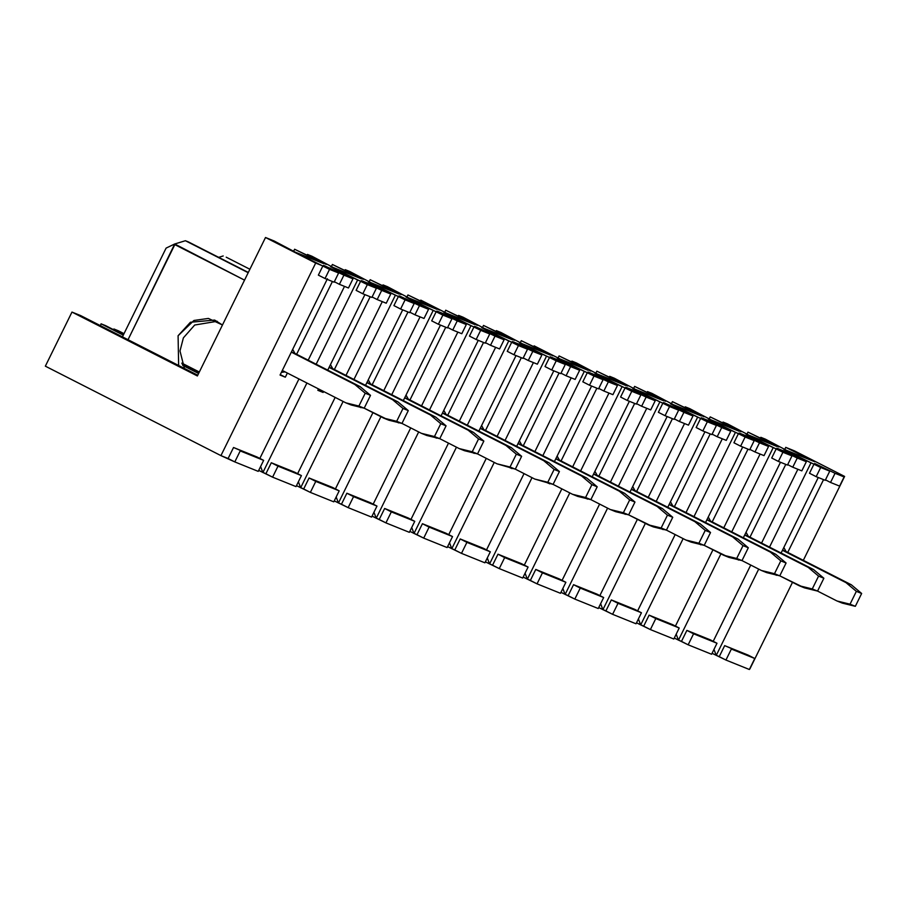 <?xml version="1.0" encoding="UTF-8"?>
<svg xmlns="http://www.w3.org/2000/svg" width="907" height="907" viewBox="0 0 907 907"><rect width="100%" height="100%" fill="white"/><g stroke="black" fill="none" stroke-linecap="round" stroke-linejoin="round"><path stroke-width="1.36" d="M806.334 461.697L783.875 449.532L820.688 467.49L829.758 471.152L814.713 463.488L835.052 473.284L844.111 476.946L837.422 473.533L844.61 476.424L794.441 450.87L785.745 447.366L814.611 461.674L786.652 450.394L765.349 439.135L760.814 437.31L778.852 446.981L747.969 432.129L776.834 446.425L748.876 435.156L727.561 423.898L723.038 422.072L741.076 431.743L710.192 416.891L739.046 431.188L711.088 419.907L689.785 408.66L685.25 406.824L704.047 416.801L672.404 401.642L701.27 415.95L673.311 404.669L652.008 393.411L647.473 391.586L665.511 401.257L634.628 386.405L663.493 400.713L635.535 389.432L614.232 378.174L609.697 376.348L627.735 386.019L596.851 371.167L625.705 385.464L597.747 374.183L576.444 362.936L571.909 361.111L590.706 371.076L559.063 355.929L587.929 370.226L559.97 358.945L534.132 345.862L552.93 355.839L521.287 340.681L550.152 354.988L522.194 343.708L500.891 332.45L496.356 330.624L514.394 340.295L483.51 325.443L512.364 339.74L484.417 328.47L463.103 317.212L458.568 315.387L477.365 325.364L445.722 310.205L474.588 324.502L446.629 313.221L420.791 300.138L439.589 310.115L407.946 294.956L436.811 309.264L408.853 297.984L387.55 286.725L383.015 284.9L401.053 294.571L370.169 279.719L399.035 294.027L371.076 282.746L349.762 271.488L345.238 269.662L363.276 279.333L332.393 264.481L361.247 278.778L333.288 267.508L311.985 256.25L307.45 254.425L326.248 264.402L294.605 249.244L323.47 263.54L295.512 252.259L274.209 241.013L265.513 237.498L329.547 269.368L338.617 273.018L323.572 265.354L352.97 278.812L331.27 266.953L367.335 284.605L376.405 288.256L361.349 280.592L366.643 282.723L390.758 294.049L369.047 282.19L405.112 299.843L414.182 303.505L399.125 295.829L428.535 309.298L406.824 297.428L442.888 315.08L451.958 318.742L436.913 311.078L442.197 313.21L466.311 324.536L444.611 312.677L480.676 330.329L489.735 333.98L474.69 326.316L504.099 339.774L482.388 327.915L518.453 345.567L527.523 349.229L512.466 341.554L517.761 343.685L541.876 355.011L519.416 342.846L556.229 360.805L565.299 364.467L550.254 356.802L555.538 358.934L579.652 370.26L557.952 358.401L594.017 376.042L603.076 379.704L588.031 372.04L593.314 374.172L617.44 385.498L595.729 373.639L631.794 391.291L640.864 394.942L625.807 387.278L631.102 389.409L655.217 400.735L632.757 388.57L669.57 406.529L678.64 410.191L663.584 402.515L692.993 415.973L671.282 404.114L707.347 421.766L716.417 425.428L701.372 417.764L706.655 419.896L730.77 431.222L709.07 419.363L745.135 437.015L754.205 440.666L739.148 433.002L744.443 435.133L768.558 446.459L746.846 434.6L782.911 452.253L791.981 455.904L776.925 448.239L782.219 450.371L806.334 461.697L797.264 458.046L792.752 467.207L801.822 470.869L806.334 461.697L801.822 470.869L792.752 467.207L787.684 464.633L792.752 467.207L797.264 458.046L776.925 448.239L791.981 455.904L782.911 452.253L778.399 461.425L787.469 465.076L791.981 455.904L787.469 465.076L778.399 461.425L771.71 458.012L776.222 448.84L773.195 447.627L731.745 531.876L773.195 447.627L746.087 434.294L768.558 446.459L759.488 442.797L754.975 451.969L764.045 455.631L768.558 446.459L764.045 455.631L754.975 451.969L749.908 449.384L754.975 451.969L759.488 442.797L739.148 433.002L754.205 440.666L745.135 437.015L740.622 446.176L749.692 449.838L754.205 440.666L749.692 449.838L740.622 446.176L733.933 442.775L738.445 433.603L735.418 432.378L693.968 516.639L735.418 432.378L708.31 419.057L730.77 431.222L721.711 427.56L717.199 436.732L726.269 440.383L730.77 431.222L726.269 440.383L717.199 436.732L712.131 434.147L717.199 436.732L721.711 427.56L701.372 417.764L716.417 425.428L707.347 421.766L702.846 430.938L711.904 434.6L716.417 425.428L711.904 434.6L702.846 430.938L696.157 427.526L700.658 418.365L697.642 417.141L656.18 501.401L697.642 417.141L670.534 403.819L692.993 415.973L683.923 412.322L679.411 421.494L688.481 425.145L692.993 415.973L688.481 425.145L679.411 421.494L674.343 418.909L679.411 421.494L683.923 412.322L663.584 402.515L678.64 410.191L669.57 406.529L665.058 415.701L674.128 419.351L678.64 410.191L674.128 419.351L665.058 415.701L658.369 412.288L662.881 403.116L659.865 401.903L618.404 486.152L659.865 401.903L632.757 388.57L655.217 400.735L646.147 397.085L641.634 406.245L650.704 409.907L655.217 400.735L650.704 409.907L641.634 406.245L636.567 403.672L641.634 406.245L646.147 397.085L625.807 387.278L640.864 394.942L631.794 391.291L627.281 400.452L636.351 404.114L640.864 394.942L636.351 404.114L627.281 400.452L620.592 397.051L625.104 387.879L622.077 386.665L580.627 470.914L622.077 386.665L594.969 373.333L617.44 385.498L608.37 381.836L603.858 391.008L612.928 394.67L617.44 385.498L612.928 394.67L603.858 391.008L598.79 388.423L603.858 391.008L608.37 381.836L588.031 372.04L603.076 379.704L594.017 376.042L589.505 385.214L598.563 388.876L603.076 379.704L598.563 388.876L589.505 385.214L582.816 381.813L587.328 372.641L584.301 371.417L542.84 455.677L584.301 371.417L557.193 358.095L579.652 370.26L570.594 366.598L566.081 375.77L575.14 379.421L579.652 370.26L575.14 379.421L566.081 375.77L561.014 373.185L566.081 375.77L570.594 366.598L550.254 356.802L565.299 364.467L556.229 360.805L551.717 369.977L560.787 373.639L565.299 364.467L560.787 373.639L551.717 369.977L545.028 366.564L549.54 357.403L546.524 356.179L505.063 440.428L546.524 356.179L519.416 342.846L541.876 355.011L532.806 351.36L528.293 360.521L537.363 364.183L541.876 355.011L537.363 364.183L528.293 360.521L523.226 357.948L528.293 360.521L532.806 351.36L512.466 341.554L527.523 349.229L518.453 345.567L513.94 354.739L523.01 358.39L527.523 349.229L523.01 358.39L513.94 354.739L507.251 351.326L511.763 342.154L508.736 340.941L467.286 425.19L508.736 340.941L481.628 327.608L504.099 339.774L495.029 336.112L490.517 345.284L499.587 348.946L504.099 339.774L499.587 348.946L490.517 345.284L485.449 342.699L490.517 345.284L495.029 336.112L474.69 326.316L489.735 333.98L480.676 330.329L476.164 339.49L485.222 343.152L489.735 333.98L485.222 343.152L476.164 339.49L469.475 336.089L473.987 326.917L470.96 325.704L429.499 409.953L470.96 325.704L443.852 312.371L466.311 324.536L457.253 320.874L452.74 330.046L461.799 333.708L466.311 324.536L461.799 333.708L452.74 330.046L447.673 327.461L452.74 330.046L457.253 320.874L436.913 311.078L451.958 318.742L442.888 315.08L438.376 324.252L447.446 327.915L451.958 318.742L447.446 327.915L438.376 324.252L431.687 320.851L436.199 311.679L433.183 310.455L391.722 394.715L433.183 310.455L406.075 297.133L428.535 309.298L419.465 305.636L414.952 314.808L424.023 318.459L428.535 309.298L424.023 318.459L414.952 314.808L409.885 312.223L414.952 314.808L419.465 305.636L399.125 295.829L414.182 303.505L405.112 299.843L400.599 309.015L409.669 312.666L414.182 303.505L409.669 312.666L400.599 309.015L393.91 305.602L398.422 296.442L395.395 295.217L353.945 379.466L395.395 295.217L368.287 281.884L390.758 294.049L381.688 290.399L377.176 299.559L386.246 303.221L390.758 294.049L386.246 303.221L377.176 299.559L372.108 296.986L377.176 299.559L381.688 290.399L361.349 280.592L376.405 288.256L367.335 284.605L362.823 293.777L371.893 297.428L376.405 288.256L371.893 297.428L362.823 293.777L356.134 290.365L360.646 281.193L357.619 279.98L316.169 364.229L357.619 279.98L330.511 266.647L352.97 278.812L343.912 275.15L339.399 284.322L348.469 287.984L352.97 278.812L348.469 287.984L339.399 284.322L334.332 281.737L339.399 284.322L343.912 275.15L323.572 265.354L338.617 273.018L329.547 269.368L325.046 278.528L334.105 282.19L338.617 273.018L334.105 282.19L325.046 278.528L318.357 275.127L322.858 265.955L315.681 263.064L265.513 237.498L197.386 375.963L71.97 312.076L80.655 315.579L71.97 312.076L45.35 366.167L71.97 312.076L197.386 375.963L265.513 237.498L274.209 241.013L295.512 252.259L323.47 263.54L294.605 249.244L326.248 264.402L307.45 254.425L311.985 256.25L333.288 267.508L361.247 278.778L332.393 264.481L363.276 279.333L345.238 269.662L349.762 271.488L371.076 282.746L399.035 294.027L370.169 279.719L401.053 294.571L383.015 284.9L387.55 286.725L408.853 297.984L436.811 309.264L407.946 294.956L439.589 310.115L420.791 300.138L446.629 313.221L474.588 324.502L445.722 310.205L477.365 325.364L458.568 315.387L463.103 317.212L484.417 328.47L512.364 339.74L483.51 325.443L514.394 340.295L496.356 330.624L500.891 332.45L522.194 343.708L550.152 354.988L521.287 340.681L552.93 355.839L534.132 345.862L559.97 358.945L587.929 370.226L559.063 355.929L590.706 371.076L571.909 361.111L576.444 362.936L597.747 374.183L625.705 385.464L596.851 371.167L627.735 386.019L609.697 376.348L614.232 378.174L635.535 389.432L663.493 400.713L634.628 386.405L665.511 401.257L647.473 391.586L652.008 393.411L673.311 404.669L701.27 415.95L672.404 401.642L704.047 416.801L685.25 406.824L689.785 408.66L711.088 419.907L739.046 431.188L710.192 416.891L741.076 431.743L723.038 422.072L727.561 423.898L748.876 435.156L776.834 446.425L747.969 432.129L778.852 446.981L760.814 437.31L765.349 439.135L786.652 450.394L814.611 461.674L785.745 447.366L794.441 450.87L844.61 476.424L837.422 473.533L844.111 476.946L835.052 473.284L830.54 482.456L839.599 486.107L844.111 476.946L839.599 486.107L830.54 482.456L825.472 479.871L830.54 482.456L835.052 473.284L814.713 463.488L829.758 471.152L820.688 467.49L816.175 476.663L825.245 480.313L829.758 471.152L825.245 480.313L816.175 476.663L809.486 473.25L813.998 464.089L810.983 462.865L769.521 547.114L810.983 462.865L783.875 449.532L806.334 461.697M100.439 325.658L101.062 323.81L105.597 325.636L123.284 335.125L101.062 323.81L100.439 325.658M113.454 329.638L113.908 328.992L118.443 330.817L113.908 328.992L123.817 334.037L113.908 328.992L113.454 329.638M711.587 654.253L716.995 643.256L693.572 633.8L688.164 644.809L711.587 654.253L688.164 644.809L674.275 638.052L681.474 641.396L686.882 630.399L716.995 643.256L710.317 639.843L686.882 630.399L716.995 643.256L711.587 654.253M731.359 649.049L725.94 660.047L749.363 669.502L754.783 658.493L731.359 649.049L754.783 658.493L748.094 655.081L724.67 645.637L754.783 658.493L749.363 669.502L725.94 660.047L712.063 653.301L719.251 656.645L724.67 645.637L719.251 656.645L725.94 660.047L731.359 649.049M749.851 668.981L792.503 582.317L749.851 668.981M785.779 464.395L749.976 537.159L785.779 464.395M738.82 559.823L736.813 559.324L738.82 559.823M743.332 537.783L780.485 462.264L743.332 537.783M720.918 553.871L678.447 640.183L676.191 634.163L678.447 640.183L720.918 553.871M713.208 641.317L750.735 565.05L713.208 641.317M761.563 543.055L797.865 469.27L761.563 543.055M758.706 569.108L716.235 655.421L713.979 649.401L716.235 655.421L758.706 569.108M803.319 560.333L844.61 476.424L803.319 560.333M823.556 479.633L787.752 552.397L823.556 479.633M776.607 575.061L774.601 574.562L776.607 575.061M781.108 553.021L818.261 477.501L781.108 553.021M746.971 434.147L747.969 432.129L746.971 434.147M760.519 437.911L760.814 437.31L760.519 437.911M673.81 639.016L679.218 628.007L655.795 618.563L650.387 629.571L673.81 639.016L650.387 629.571L636.499 622.814L643.698 626.159L649.106 615.15L655.795 618.563L679.218 628.007L672.529 624.606L649.106 615.15L679.218 628.007L673.81 639.016M747.992 449.158L712.188 521.922L747.992 449.158M701.043 544.574L699.036 544.087L701.043 544.574M705.544 522.534L742.708 447.026L705.544 522.534M683.141 538.622L640.671 624.934L638.415 618.925L640.671 624.934L683.141 538.622M675.432 626.079L712.959 549.812L675.432 626.079M723.775 527.817L760.089 454.033L723.775 527.817M709.195 418.909L710.192 416.891L709.195 418.909M722.732 422.673L723.038 422.072L722.732 422.673M636.022 623.778L641.442 612.769L618.018 603.325L612.599 614.322L636.022 623.778L612.599 614.322L598.722 607.577L605.91 610.921L611.329 599.912L618.018 603.325L641.442 612.769L634.753 609.368L611.329 599.912L641.442 612.769L636.022 623.778M710.215 433.909L674.411 506.673L710.215 433.909M663.266 529.337L661.26 528.849L663.266 529.337M667.767 507.296L704.932 431.777L667.767 507.296M645.365 523.384L602.894 609.697L600.638 603.677L602.894 609.697L645.365 523.384M637.644 610.842L675.182 534.563L637.644 610.842M685.998 512.58L722.301 438.795L685.998 512.58M671.418 403.672L672.404 401.642L671.418 403.672M684.955 407.436L685.25 406.824L684.955 407.436M598.246 608.529L603.665 597.532L580.242 588.076L574.823 599.085L598.246 608.529L574.823 599.085L560.934 592.328L568.133 595.672L573.553 584.675L603.665 597.532L596.976 594.119L573.553 584.675L603.665 597.532L598.246 608.529M672.438 418.671L636.635 491.435L672.438 418.671M625.479 514.099L623.472 513.6L625.479 514.099M629.991 492.059L667.144 416.54L629.991 492.059M607.588 508.147L565.106 594.459L562.85 588.439L565.106 594.459L607.588 508.147M599.867 595.593L637.394 519.326L599.867 595.593M648.222 497.342L684.524 423.546L648.222 497.342M633.63 388.423L634.628 386.405L633.63 388.423M647.179 392.198L647.473 391.586L647.179 392.198M560.469 593.291L565.877 582.294L542.454 572.839L537.046 583.847L560.469 593.291L537.046 583.847L523.158 577.09L530.357 580.435L535.765 569.437L565.877 582.294L559.188 578.881L535.765 569.437L565.877 582.294L560.469 593.291M634.662 403.434L598.858 476.198L634.662 403.434M587.702 498.861L585.695 498.362L587.702 498.861M592.203 476.821L629.367 401.302L592.203 476.821M569.8 492.898L527.33 579.222L525.074 573.201L527.33 579.222L569.8 492.898M562.091 580.355L599.618 504.088L562.091 580.355M610.434 482.093L646.748 408.309L610.434 482.093M595.854 373.185L596.851 371.167L595.854 373.185M609.391 376.949L609.697 376.348L609.391 376.949M522.681 578.054L528.101 567.045L504.677 557.601L499.258 568.598L522.681 578.054L499.258 568.598L485.381 561.852L492.569 565.197L497.988 554.188L504.677 557.601L528.101 567.045L521.412 563.644L497.988 554.188L528.101 567.045L522.681 578.054M596.874 388.196L561.07 460.96L596.874 388.196M549.925 483.612L547.919 483.125L549.925 483.612M554.426 461.572L591.591 386.053L554.426 461.572M532.024 477.66L489.553 563.973L487.297 557.964L489.553 563.973L532.024 477.66M524.303 565.118L561.841 488.85L524.303 565.118M572.657 466.856L608.971 393.071L572.657 466.856M558.077 357.948L559.063 355.929L558.077 357.948M571.614 361.712L571.909 361.111L571.614 361.712M484.905 562.816L490.324 551.807L466.901 542.363L461.482 553.361L484.905 562.816L461.482 553.361L447.605 546.615L454.792 549.959L460.212 538.951L466.901 542.363L490.324 551.807L483.635 548.406L460.212 538.951L490.324 551.807L484.905 562.816M559.097 372.947L523.294 445.711L559.097 372.947M512.138 468.375L510.142 467.876L512.138 468.375M516.65 446.335L553.803 370.816L516.65 446.335M494.247 462.423L451.777 548.735L449.509 542.715L451.777 548.735L494.247 462.423M486.526 549.88L524.053 473.601L486.526 549.88M534.881 451.618L571.183 377.834L534.881 451.618M520.289 342.699L521.287 340.681L520.289 342.699M533.838 346.474L534.132 345.862L533.838 346.474M447.128 547.567L452.536 536.57L429.113 527.114L423.705 538.123L447.128 547.567L423.705 538.123L409.817 531.366L417.016 534.711L422.424 523.713L452.536 536.57L445.847 533.157L422.424 523.713L452.536 536.57L447.128 547.567M521.321 357.709L485.517 430.474L521.321 357.709M474.361 453.137L472.354 452.638L474.361 453.137M478.873 431.097L516.026 355.578L478.873 431.097M456.459 447.185L413.989 533.497L411.733 527.477L413.989 533.497L456.459 447.185M448.75 534.631L486.277 458.364L448.75 534.631M497.093 436.38L533.407 362.585L497.093 436.38M482.513 327.461L483.51 325.443L482.513 327.461M496.05 331.236L496.356 330.624L496.05 331.236M409.352 532.33L414.76 521.332L391.336 511.877L385.928 522.885L409.352 532.33L385.928 522.885L372.04 516.128L379.239 519.473L384.647 508.476L414.76 521.332L408.071 517.92L384.647 508.476L414.76 521.332L409.352 532.33M483.533 342.472L447.729 415.236L483.533 342.472M436.584 437.888L434.578 437.401L436.584 437.888M441.085 415.848L478.25 340.34L441.085 415.848M418.683 431.936L376.212 518.248L373.956 512.24L376.212 518.248L418.683 431.936M410.973 519.394L448.5 443.126L410.973 519.394M459.316 421.131L495.63 347.347L459.316 421.131M444.736 312.223L445.722 310.205L444.736 312.223M458.273 315.987L458.568 315.387L458.273 315.987M371.564 517.092L376.983 506.083L353.56 496.639L348.141 507.637L371.564 517.092L348.141 507.637L334.264 500.891L341.451 504.235L346.871 493.227L353.56 496.639L376.983 506.083L370.294 502.682L346.871 493.227L376.983 506.083L371.564 517.092M445.756 327.234L409.953 399.987L445.756 327.234M398.808 422.651L396.801 422.163L398.808 422.651M403.309 400.611L440.462 325.091L403.309 400.611M380.906 416.698L338.436 503.011L336.18 496.991L338.436 503.011L380.906 416.698M373.185 504.156L410.724 427.877L373.185 504.156M421.54 405.894L457.842 332.109L421.54 405.894M406.948 296.986L407.946 294.956L406.948 296.986M420.497 300.75L420.791 300.138L420.497 300.75M333.787 501.843L339.195 490.846L315.772 481.402L310.364 492.399L333.787 501.843L310.364 492.399L296.476 485.642L303.675 488.986L309.083 477.989L339.195 490.846L332.518 487.433L309.083 477.989L339.195 490.846L333.787 501.843M407.98 311.985L372.176 384.749L407.98 311.985M361.02 407.413L359.013 406.914L361.02 407.413M365.532 385.373L402.685 309.854L365.532 385.373M343.118 401.461L300.648 487.773L298.392 481.753L300.648 487.773L343.118 401.461M335.409 488.918L372.936 412.64L335.409 488.918M383.763 390.656L420.066 316.86L383.763 390.656M369.172 281.737L370.169 279.719L369.172 281.737M382.72 285.512L383.015 284.9L382.72 285.512M296.011 486.606L301.419 475.608L277.995 466.153L272.588 477.161L296.011 486.606L272.588 477.161L258.699 470.404L265.898 473.749L271.306 462.751L301.419 475.608L294.73 472.196L271.306 462.751L301.419 475.608L296.011 486.606M370.192 296.748L334.388 369.512L370.192 296.748M323.572 391.495L323.119 392.436L317.824 390.305L318.504 388.922L317.824 390.305L323.119 392.436L323.572 391.495M327.744 370.135L364.909 294.616L327.744 370.135M306.917 383.015L262.871 472.536L260.615 466.515L262.871 472.536L306.917 383.015M297.632 473.669L335.159 397.402L297.632 473.669M345.975 375.407L382.289 301.623L345.975 375.407M331.395 266.499L332.393 264.481L331.395 266.499M344.932 270.263L345.238 269.662L344.932 270.263M240.219 450.915L234.8 461.912L258.223 471.368L263.642 460.359L240.219 450.915L263.642 460.359L256.953 456.958L233.53 447.502L263.642 460.359L258.223 471.368L234.8 461.912L220.934 455.62L45.35 366.167L220.934 455.62L315.681 263.064L220.934 455.62L228.111 458.511L233.53 447.502L228.111 458.511L234.8 461.912L240.219 450.915M259.844 458.432L298.959 378.956L259.844 458.432M308.199 360.17L344.501 286.385L308.199 360.17M332.416 281.51L296.612 354.274L332.416 281.51M287.372 373.06L285.331 377.199L280.048 375.056L327.416 278.778L280.048 375.056L285.331 377.199L287.372 373.06M182.046 363.696L199.132 372.403L182.046 363.696M199.325 372.017L181.819 363.106L199.325 372.017M124.01 333.651L118.443 330.817L124.01 333.651M198.792 373.106L182.511 364.818L198.792 373.106M123.477 334.74L105.597 325.636L123.477 334.74M182.795 365.442L198.599 373.491L182.795 365.442M293.619 251.262L294.605 249.244L293.619 251.262M307.156 255.026L307.45 254.425L307.156 255.026M784.748 449.384L785.745 447.366L784.748 449.384M197.749 375.226L80.655 315.579L197.749 375.226M280.263 374.614L285.331 377.199L280.263 374.614M318.04 389.851L323.119 392.436L318.04 389.851M359.773 407.107L360.895 407.674L359.773 407.107M397.549 422.345L398.672 422.911L397.549 422.345M435.337 437.582L436.448 438.16L435.337 437.582M473.114 452.831L474.236 453.398L473.114 452.831M510.89 468.069L512.013 468.636L510.89 468.069M548.667 483.306L549.789 483.873L548.667 483.306M586.455 498.544L587.577 499.122L586.455 498.544M624.231 513.793L625.354 514.36L624.231 513.793M662.008 529.03L663.13 529.597L662.008 529.03M699.796 544.268L700.918 544.846L699.796 544.268M737.572 559.506L738.695 560.084L737.572 559.506M775.349 574.755L776.471 575.321L775.349 574.755M265.898 473.749L272.588 477.161L277.995 466.153L271.306 462.751L265.898 473.749M362.823 293.777L367.335 284.605L360.646 281.193L356.134 290.365L362.823 293.777M325.046 278.528L329.547 269.368L322.858 265.955L318.357 275.127L325.046 278.528M303.675 488.986L310.364 492.399L315.772 481.402L309.083 477.989L303.675 488.986M400.599 309.015L405.112 299.843L398.422 296.442L393.91 305.602L400.599 309.015M341.451 504.235L348.141 507.637L353.56 496.639L346.871 493.227L341.451 504.235M438.376 324.252L442.888 315.08L436.199 311.679L431.687 320.851L438.376 324.252M379.239 519.473L385.928 522.885L391.336 511.877L384.647 508.476L379.239 519.473M476.164 339.49L480.676 330.329L473.987 326.917L469.475 336.089L476.164 339.49M417.016 534.711L423.705 538.123L429.113 527.114L422.424 523.713L417.016 534.711M513.94 354.739L518.453 345.567L511.763 342.154L507.251 351.326L513.94 354.739M454.792 549.959L461.482 553.361L466.901 542.363L460.212 538.951L454.792 549.959M551.717 369.977L556.229 360.805L549.54 357.403L545.028 366.564L551.717 369.977M492.569 565.197L499.258 568.598L504.677 557.601L497.988 554.188L492.569 565.197M589.505 385.214L594.017 376.042L587.328 372.641L582.816 381.813L589.505 385.214M530.357 580.435L537.046 583.847L542.454 572.839L535.765 569.437L530.357 580.435M627.281 400.452L631.794 391.291L625.104 387.879L620.592 397.051L627.281 400.452M568.133 595.672L574.823 599.085L580.242 588.076L573.553 584.675L568.133 595.672M665.058 415.701L669.57 406.529L662.881 403.116L658.369 412.288L665.058 415.701M605.91 610.921L612.599 614.322L618.018 603.325L611.329 599.912L605.91 610.921M702.846 430.938L707.347 421.766L700.658 418.365L696.157 427.526L702.846 430.938M643.698 626.159L650.387 629.571L655.795 618.563L649.106 615.15L643.698 626.159M740.622 446.176L745.135 437.015L738.445 433.603L733.933 442.775L740.622 446.176M681.474 641.396L688.164 644.809L693.572 633.8L686.882 630.399L681.474 641.396M778.399 461.425L782.911 452.253L776.222 448.84L771.71 458.012L778.399 461.425M816.175 476.663L820.688 467.49L813.998 464.089L809.486 473.25L816.175 476.663M294.945 353.424L360.158 386.643L370.51 395.35L364.195 408.195L345.85 402.844L358.9 406.053L365.226 393.219L354.864 384.511L291.328 352.131L360.158 386.643L294.945 353.424L292.689 349.365L294.945 353.424L291.396 351.984L294.945 353.424M285.047 371.87L281.374 372.358L285.047 371.87M217.238 321.282L194.699 325.023L183.384 337.869L179.994 350.986L184.416 368.423L179.994 350.986L183.384 337.869L194.699 325.023L217.238 321.282M244.539 280.138L174.824 244.629L128.034 339.706L174.7 243.983L185.413 240.729L248.201 272.712L185.413 240.729L188.441 241.942L185.413 240.729L174.7 243.983L166.106 248.099L174.7 243.983L244.539 280.138M282.304 370.475L345.85 402.844L282.304 370.475M178.634 365.487L178.089 335.737L193.939 320.466L208.406 318.425L222.464 325.001L214.653 320.069L190.413 322.257L178.089 335.737L178.634 365.487M248.325 272.451L188.441 241.942L248.325 272.451M122.434 336.86L166.106 248.099L122.434 336.86M364.195 408.195L370.51 395.35L365.226 393.219L358.9 406.053L364.195 408.195L358.9 406.053L345.85 402.844L351.134 404.976L364.195 408.195L383.627 418.082L396.688 421.302L403.003 408.456L392.652 399.749L329.105 367.38L397.935 401.88L408.286 410.599L401.971 423.433L388.91 420.224L364.195 408.184M354.864 384.511L365.226 393.219L370.51 395.35L360.158 386.643L354.864 384.511M332.722 368.661L397.935 401.88L332.722 368.661L330.465 364.603L332.722 368.661L329.173 367.233L332.722 368.661M226.217 257.191L249.901 269.254L226.217 257.191M401.971 423.433L408.286 410.599L403.003 408.456L396.688 421.302L401.971 423.433L383.627 418.082L388.91 420.224L401.971 423.433L421.404 433.331L434.464 436.539L440.779 423.705L430.428 414.987L366.882 382.618L435.723 417.118L446.074 425.837L439.759 438.671L426.698 435.462L421.404 433.331L401.971 423.433M218.666 257.35L223.201 255.967L218.666 257.35M392.652 399.749L403.003 408.456L408.286 410.599L397.935 401.88L392.652 399.749M370.498 383.899L435.723 417.118L370.498 383.899L368.253 379.84L370.498 383.899L366.961 382.471L370.498 383.899M439.759 438.671L446.074 425.837L440.779 423.705L434.464 436.539L439.759 438.671L434.464 436.539L421.404 433.331L426.698 435.462L439.759 438.671L459.18 448.568L472.241 451.777L478.556 438.943L468.205 430.224L404.658 397.856L473.499 432.367L483.85 441.074L477.536 453.908L464.475 450.7L459.18 448.568L439.759 438.671M430.428 414.987L440.779 423.705L446.074 425.837L435.723 417.118L430.428 414.987M408.286 399.137L473.499 432.367L408.286 399.137L406.03 395.078L408.286 399.137L404.737 397.708L408.286 399.137M477.536 453.908L483.85 441.074L478.556 438.943L472.241 451.777L477.536 453.908L472.241 451.777L459.18 448.568L464.475 450.7L477.536 453.908L496.968 463.806L510.029 467.026L516.344 454.18L505.993 445.473L442.446 413.104L511.276 447.605L521.627 456.312L515.312 469.157L496.968 463.806L477.536 453.908M468.205 430.224L478.556 438.943L483.85 441.074L473.499 432.367L468.205 430.224M446.063 414.386L511.276 447.605L446.063 414.386L443.806 410.327L446.063 414.386L442.514 412.946L446.063 414.386M515.312 469.157L521.627 456.312L516.344 454.18L510.029 467.026L515.312 469.157L496.968 463.806L515.312 469.157L534.745 479.055L547.805 482.263L554.12 469.429L543.769 460.711L480.222 428.342L549.064 462.842L559.415 471.561L553.089 484.395L534.745 479.055L515.312 469.146M505.993 445.473L516.344 454.18L521.627 456.312L511.276 447.605L505.993 445.473M483.839 429.623L549.064 462.842L483.839 429.623L481.594 425.564L483.839 429.623L480.302 428.195L483.839 429.623M553.089 484.395L559.415 471.561L554.12 469.429L547.805 482.263L553.089 484.395L547.805 482.263L534.745 479.055L553.089 484.395L572.521 494.292L585.582 497.501L591.897 484.667L581.546 475.948L517.999 443.58L586.84 478.08L597.191 486.798L590.876 499.632L577.816 496.424L572.521 494.292L553.1 484.395M543.769 460.711L554.12 469.429L559.415 471.561L549.064 462.842L543.769 460.711M521.616 444.861L586.84 478.08L521.616 444.861L519.371 440.802L521.616 444.861L518.078 443.432L521.616 444.861M590.876 499.632L597.191 486.798L591.897 484.667L585.582 497.501L590.876 499.632L585.582 497.501L572.521 494.292L577.816 496.424L590.876 499.632L610.309 509.53L623.37 512.738L629.685 499.904L619.334 491.197L555.787 458.817L624.617 493.329L634.968 502.036L628.653 514.881L610.309 509.53L590.876 499.632M581.546 475.948L591.897 484.667L597.191 486.798L586.84 478.08L581.546 475.948M559.404 460.098L624.617 493.329L559.404 460.098L557.147 456.051L559.404 460.098L555.855 458.67L559.404 460.098M628.653 514.881L634.968 502.036L629.685 499.904L623.37 512.738L628.653 514.881L623.37 512.738L610.309 509.53L615.592 511.661L628.653 514.881L648.086 524.768L661.146 527.987L667.461 515.142L657.11 506.435L593.563 474.066L662.393 508.566L672.745 517.285L666.43 530.119L653.369 526.91L628.653 514.87M619.334 491.197L629.685 499.904L634.968 502.036L624.617 493.329L619.334 491.197M597.18 475.347L662.393 508.566L597.18 475.347L594.924 471.289L597.18 475.347L593.632 473.919L597.18 475.347M666.43 530.119L672.745 517.285L667.461 515.142L661.146 527.987L666.43 530.119L648.086 524.768L653.369 526.91L666.43 530.119L685.862 540.016L698.923 543.225L705.238 530.391L694.887 521.672L631.34 489.304L700.181 523.804L710.532 532.522L704.217 545.356L691.157 542.148L685.862 540.016L666.43 530.119M657.11 506.435L667.461 515.142L672.745 517.285L662.393 508.566L657.11 506.435M634.957 490.585L700.181 523.804L634.957 490.585L632.712 486.526L634.957 490.585L631.419 489.156L634.957 490.585M704.217 545.356L710.532 532.522L705.238 530.391L698.923 543.225L704.217 545.356L698.923 543.225L685.862 540.016L691.157 542.148L704.217 545.356L723.65 555.254L736.699 558.463L743.026 545.629L732.663 536.91L669.128 504.541L737.958 539.053L748.309 547.76L741.994 560.594L728.933 557.386L704.217 545.356M694.887 521.672L705.238 530.391L710.532 532.522L700.181 523.804L694.887 521.672M672.745 505.823L737.958 539.053L672.745 505.823L670.488 501.764L672.745 505.823L669.196 504.394L672.745 505.823M741.994 560.594L748.309 547.76L743.026 545.629L736.699 558.463L741.994 560.594L723.65 555.254L728.933 557.386L741.994 560.594L761.427 570.492L774.487 573.7L780.802 560.866L770.451 552.159L706.904 519.779L775.734 554.29L786.086 562.998L779.771 575.843L761.427 570.492L741.994 560.594M732.663 536.91L743.026 545.629L748.309 547.76L737.958 539.053L732.663 536.91M710.521 521.072L775.734 554.29L710.521 521.072L708.265 517.013L710.521 521.072L706.972 519.632L710.521 521.072M779.771 575.843L786.086 562.998L780.802 560.866L774.487 573.7L779.771 575.843L774.487 573.7L761.427 570.492L766.71 572.623L779.771 575.843L799.203 585.729L812.264 588.949L818.579 576.104L808.228 567.397L744.681 535.028L813.522 569.528L823.873 578.247L817.558 591.081L804.498 587.872L779.771 575.832M770.451 552.159L780.802 560.866L786.086 562.998L775.734 554.29L770.451 552.159M748.298 536.309L813.522 569.528L748.298 536.309L746.053 532.25L748.298 536.309L744.76 534.881L748.298 536.309M817.558 591.081L823.873 578.247L818.579 576.104L812.264 588.949L817.558 591.081L799.203 585.729L804.498 587.872L817.558 591.081L836.98 600.978L850.04 604.187L856.355 591.353L846.004 582.634L782.458 550.266L851.299 584.766L861.65 593.484L855.335 606.318L842.274 603.11L836.98 600.978L817.558 591.081M808.228 567.397L818.579 576.104L823.873 578.247L813.522 569.528L808.228 567.397M786.086 551.547L851.299 584.766L786.086 551.547L783.829 547.488L786.086 551.547L782.537 550.118L786.086 551.547M855.335 606.318L861.65 593.484L856.355 591.353L850.04 604.187L855.335 606.318L850.04 604.187L836.98 600.978L842.274 603.11L855.335 606.318M846.004 582.634L856.355 591.353L861.65 593.484L851.299 584.766L846.004 582.634"/></g></svg>
